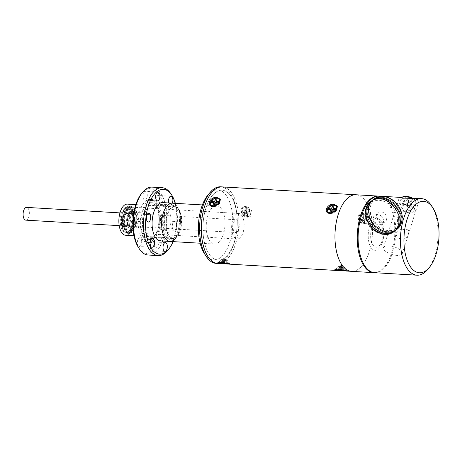 <?xml version="1.0" encoding="UTF-8"?>
<svg xmlns="http://www.w3.org/2000/svg" width="462" height="462" viewBox="0 0 462 462"><rect width="100%" height="100%" fill="white"/><g stroke="black" fill="none" stroke-linecap="round" stroke-linejoin="round"><path stroke-width="0.35" stroke-dasharray="2.31 1.73" d="M131.462 232.467A13.548 6.612 -86.6 0 1 128.829 233.385A13.548 6.612 -86.6 0 1 122.996 222.17A13.548 6.612 -86.6 0 1 127.783 207.253A13.548 6.612 -86.6 0 1 130.423 206.335A13.548 6.612 -86.6 0 1 136.25 217.55A13.548 6.612 -86.6 0 1 131.462 232.467M129.724 232.363A13.548 6.612 -86.6 0 1 127.09 233.287A13.548 6.612 -86.6 0 1 121.258 222.066A13.548 6.612 -86.6 0 1 126.045 207.149A13.548 6.612 -86.6 0 1 128.684 206.231A13.548 6.612 -86.6 0 1 134.511 217.446A13.548 6.612 -86.6 0 1 129.724 232.363M127.887 207.964A12.786 6.237 93.4 0 0 123.371 222.037A12.786 6.237 93.4 0 0 128.875 232.623A12.786 6.237 93.4 0 0 131.358 231.757A12.786 6.237 93.4 0 0 135.874 217.683A12.786 6.237 93.4 0 0 130.376 207.097A12.786 6.237 93.4 0 0 127.887 207.964M239.639 238.132A12.786 6.237 -86.6 0 1 237.15 238.998A12.786 6.237 -86.6 0 1 231.653 228.413A12.786 6.237 -86.6 0 1 236.169 214.339A12.786 6.237 -86.6 0 1 238.658 213.473A12.786 6.237 -86.6 0 1 244.155 224.058A12.786 6.237 -86.6 0 1 239.639 238.132M207.767 195.259A35.152 17.152 -86.6 0 1 210.851 192.215A35.152 17.152 -86.6 0 1 232.195 212.168A35.152 17.152 -86.6 0 1 220.397 257.634A35.152 17.152 -86.6 0 1 204.343 253.465M216.152 263.369A38.352 18.711 93.4 0 0 223.614 260.77A38.352 18.711 93.4 0 0 237.162 218.549A38.352 18.711 93.4 0 0 220.663 186.804M225.289 260.868A38.352 18.711 93.4 0 0 238.831 218.647A38.352 18.711 93.4 0 0 222.332 186.902A38.352 18.711 93.4 0 1 238.155 211.273A38.352 18.711 93.4 0 1 217.827 263.473A38.352 18.711 93.4 0 0 225.289 260.868M213.022 207.08A19.173 9.355 -86.6 0 1 216.753 205.781A19.173 9.355 -86.6 0 1 225 221.656A19.173 9.355 -86.6 0 1 218.226 242.764A19.173 9.355 -86.6 0 1 214.495 244.063A19.173 9.355 -86.6 0 1 206.248 228.193A19.173 9.355 -86.6 0 1 213.022 207.08M169.935 241.441A19.173 9.355 93.4 0 0 173.666 240.142A19.173 9.355 93.4 0 0 180.44 219.028A19.173 9.355 93.4 0 0 172.193 203.159A19.173 9.355 93.4 0 1 180.105 215.344A19.173 9.355 93.4 0 1 176.351 237.087M224.832 257.779A35.025 17.088 93.4 0 0 236.59 212.48A35.025 17.088 93.4 0 0 215.327 192.596A35.025 17.088 93.4 0 0 203.569 237.895A35.025 17.088 93.4 0 0 224.832 257.779A35.025 17.088 93.4 0 0 236.59 212.48A35.025 17.088 93.4 0 0 215.327 192.596A35.025 17.088 93.4 0 0 203.569 237.895A35.025 17.088 93.4 0 0 224.832 257.779M128.24 231.572A12.786 6.237 -86.6 0 1 125.751 232.438A12.786 6.237 -86.6 0 1 120.253 221.852A12.786 6.237 -86.6 0 1 124.769 207.779A12.786 6.237 -86.6 0 1 127.258 206.912A12.786 6.237 -86.6 0 1 132.756 217.498A12.786 6.237 -86.6 0 1 128.24 231.572M126.149 207.865A12.786 6.237 93.4 0 0 121.633 221.939A12.786 6.237 93.4 0 0 127.137 232.519A12.786 6.237 93.4 0 0 129.62 231.653A12.786 6.237 93.4 0 0 134.136 217.579A12.786 6.237 93.4 0 0 128.638 206.993A12.786 6.237 93.4 0 0 126.149 207.865M171.621 207.946A15.598 7.606 -86.6 0 1 174.653 206.889A15.598 7.606 -86.6 0 1 181.364 219.797A15.598 7.606 -86.6 0 1 175.855 236.966A15.598 7.606 -86.6 0 1 172.823 238.028A15.598 7.606 -86.6 0 1 166.112 225.115A15.598 7.606 -86.6 0 1 171.621 207.946M127.42 204.106A15.598 7.606 -86.6 0 1 134.13 217.019A15.598 7.606 -86.6 0 1 128.621 234.188A15.598 7.606 -86.6 0 1 125.589 235.245M173.117 241.632A32.473 15.841 93.4 0 0 176.79 209.956A32.473 15.841 93.4 0 0 175.369 203.344M171.061 194.052A34.003 16.592 -86.6 0 1 176.178 209.321A34.003 16.592 -86.6 0 1 167.746 250.352M147.17 194.127A4.395 2.143 -86.6 0 1 144.843 200.115A4.395 2.143 -86.6 0 1 143.024 197.32A4.395 2.143 -86.6 0 1 145.357 191.332A4.395 2.143 -86.6 0 1 147.17 194.127M154.545 244.658A4.395 2.143 -86.6 0 1 152.212 250.641A4.395 2.143 -86.6 0 1 150.398 247.846A4.395 2.143 -86.6 0 1 152.731 241.863A4.395 2.143 -86.6 0 1 154.545 244.658M141.615 240.558A4.395 2.143 -86.6 0 1 139.287 246.541A4.395 2.143 -86.6 0 1 137.468 243.745A4.395 2.143 -86.6 0 1 139.801 237.763A4.395 2.143 -86.6 0 1 141.615 240.558M158.957 213.161A21.581 10.528 -86.6 0 1 147.517 242.527A21.581 10.528 -86.6 0 1 138.612 228.817A21.581 10.528 -86.6 0 1 150.052 199.445A21.581 10.528 -86.6 0 1 158.957 213.161M161.123 213.288A21.581 10.528 -86.6 0 1 149.682 242.654A21.581 10.528 -86.6 0 1 140.777 228.944A21.581 10.528 -86.6 0 1 152.217 199.572A21.581 10.528 -86.6 0 1 161.123 213.288M141.268 227.731A18.411 8.98 -86.6 0 1 151.028 202.679A18.411 8.98 -86.6 0 1 158.622 214.38A18.411 8.98 -86.6 0 1 148.862 239.432A18.411 8.98 -86.6 0 1 141.268 227.731M160.135 214.466A18.411 8.98 -86.6 0 1 150.375 239.524A18.411 8.98 -86.6 0 1 142.781 227.824A18.411 8.98 -86.6 0 1 152.541 202.766A18.411 8.98 -86.6 0 1 160.135 214.466M159.049 215.304A16.106 7.86 -86.6 0 1 150.514 237.225A16.106 7.86 -86.6 0 1 143.867 226.986A16.106 7.86 -86.6 0 1 152.402 205.064A16.106 7.86 -86.6 0 1 159.049 215.304M166.147 228.303A16.106 7.86 93.4 0 0 172.794 238.536A16.106 7.86 93.4 0 0 181.329 216.614A16.106 7.86 93.4 0 0 174.682 206.375A16.106 7.86 93.4 0 0 166.147 228.303M141.528 193.59A32.473 15.841 -86.6 0 1 164.091 209.205A32.473 15.841 -86.6 0 1 157.369 246.598A32.473 15.841 -86.6 0 1 138.363 247.349M148.123 255.012A34.003 16.592 93.4 0 0 166.153 208.732A34.003 16.592 93.4 0 0 152.119 187.122M137.93 215.292A4.395 2.143 -86.6 0 1 135.597 221.275A4.395 2.143 -86.6 0 1 133.784 218.48A4.395 2.143 -86.6 0 1 136.117 212.497A4.395 2.143 -86.6 0 1 137.93 215.292M163.785 223.493A4.395 2.143 -86.6 0 1 161.452 229.481A4.395 2.143 -86.6 0 1 159.638 226.686A4.395 2.143 -86.6 0 1 161.971 220.697A4.395 2.143 -86.6 0 1 163.785 223.493M176.484 224.243A4.395 2.143 -86.6 0 1 174.151 230.226A4.395 2.143 -86.6 0 1 172.338 227.431A4.395 2.143 -86.6 0 1 174.671 221.448A4.395 2.143 -86.6 0 1 176.484 224.243M160.1 198.227A4.395 2.143 -86.6 0 1 157.767 204.216A4.395 2.143 -86.6 0 1 155.954 201.42A4.395 2.143 -86.6 0 1 158.287 195.438A4.395 2.143 -86.6 0 1 160.1 198.227M172.343 203.165A4.395 2.143 -86.6 0 1 170.466 204.961A4.395 2.143 -86.6 0 1 168.815 202.957M160.354 240.875A19.173 9.355 93.4 0 0 170.524 214.778A19.173 9.355 93.4 0 0 162.612 202.593M179.141 216.083A17.129 8.356 93.4 0 0 168.74 206.358A17.129 8.356 93.4 0 0 162.988 228.517A17.129 8.356 93.4 0 0 173.389 238.236A17.129 8.356 93.4 0 0 179.141 216.083M126.062 213.756A6.393 3.119 -86.6 0 1 127.304 213.323A6.393 3.119 -86.6 0 1 130.053 218.613A6.393 3.119 -86.6 0 1 127.795 225.647A6.393 3.119 -86.6 0 1 126.553 226.08A6.393 3.119 -86.6 0 1 123.804 220.79A6.393 3.119 -86.6 0 1 126.062 213.756M236.971 232.074A6.393 3.119 93.4 0 0 239.229 225.04A6.393 3.119 93.4 0 0 236.475 219.75A6.393 3.119 93.4 0 0 235.233 220.183A6.393 3.119 93.4 0 0 232.975 227.217A6.393 3.119 93.4 0 0 235.724 232.507A6.393 3.119 93.4 0 0 236.971 232.074M25.849 220.155A6.393 3.119 93.4 0 0 27.091 219.721A6.393 3.119 93.4 0 0 29.349 212.682A6.393 3.119 93.4 0 0 26.6 207.392M124.769 213.675A6.393 3.119 -86.6 0 1 126.016 213.242A6.393 3.119 -86.6 0 1 128.765 218.538A6.393 3.119 -86.6 0 1 126.507 225.572A6.393 3.119 -86.6 0 1 125.26 226.005A6.393 3.119 -86.6 0 1 122.511 220.715A6.393 3.119 -86.6 0 1 124.769 213.675M129.227 213.941A6.393 3.119 -86.6 0 1 130.469 213.508A6.393 3.119 -86.6 0 1 133.218 218.797A6.393 3.119 -86.6 0 1 130.96 225.837A6.393 3.119 -86.6 0 1 129.718 226.27A6.393 3.119 -86.6 0 1 126.969 220.975A6.393 3.119 -86.6 0 1 129.227 213.941M133.934 227.778A8.31 4.054 93.4 0 0 134.95 226.675A8.31 4.054 93.4 0 0 135.713 213.721A8.31 4.054 93.4 0 0 133.293 211.752A8.31 4.054 93.4 0 0 131.676 212.318A8.31 4.054 93.4 0 0 128.742 221.465A8.31 4.054 93.4 0 0 132.317 228.344A8.31 4.054 93.4 0 0 133.934 227.778M128.742 212.145A8.31 4.054 -86.6 0 1 130.359 211.579A8.31 4.054 -86.6 0 1 133.934 218.457A8.31 4.054 -86.6 0 1 131 227.604A8.31 4.054 -86.6 0 1 129.383 228.17A8.31 4.054 -86.6 0 1 125.808 221.292A8.31 4.054 -86.6 0 1 128.742 212.145M131.329 209.939A10.869 5.301 -86.6 0 1 133.443 209.199A10.869 5.301 -86.6 0 1 138.115 218.197A10.869 5.301 -86.6 0 1 134.28 230.157A10.869 5.301 -86.6 0 1 132.167 230.896A10.869 5.301 -86.6 0 1 128.996 228.32A10.869 5.301 -86.6 0 1 129.995 211.382A10.869 5.301 -86.6 0 1 131.329 209.939M131.347 229.984A10.869 5.301 -86.6 0 1 129.233 230.723A10.869 5.301 -86.6 0 1 124.555 221.725A10.869 5.301 -86.6 0 1 128.396 209.765A10.869 5.301 -86.6 0 1 130.509 209.026A10.869 5.301 -86.6 0 1 135.187 218.024A10.869 5.301 -86.6 0 1 131.347 229.984M128.17 208.218A12.526 6.11 -86.6 0 1 135.776 215.327A12.526 6.11 -86.6 0 1 131.572 231.531A12.526 6.11 -86.6 0 1 123.966 224.417A12.526 6.11 -86.6 0 1 128.17 208.218M126.779 226.368A7.369 3.592 93.4 0 0 129.383 218.26A7.369 3.592 93.4 0 0 126.213 212.162A7.369 3.592 93.4 0 0 124.78 212.659A7.369 3.592 93.4 0 0 122.661 216.401A2.812 1.369 -86.6 0 1 122.02 217.671L121.004 218.763A0.768 0.375 93.4 0 0 120.778 219.421A9.973 4.863 93.4 0 0 120.894 222.944L122.008 223.007A9.973 4.863 93.4 0 1 121.893 219.485A0.768 0.375 93.4 0 1 122.112 218.826L123.135 217.735A2.812 1.369 -86.6 0 0 123.776 216.464A7.369 3.592 93.4 0 1 125.895 212.728A7.369 3.592 93.4 0 1 127.327 212.225A7.369 3.592 93.4 0 1 130.498 218.324A7.369 3.592 93.4 0 1 127.893 226.432A7.369 3.592 93.4 0 1 126.461 226.934A7.369 3.592 93.4 0 1 125.219 226.386A2.812 1.369 -86.6 0 0 124.746 226.172A2.812 1.369 -86.6 0 0 124.376 226.253L123.279 226.796A0.768 0.375 93.4 0 1 123.175 226.819A0.768 0.375 93.4 0 1 122.927 226.582A9.973 4.863 93.4 0 1 122.095 223.602L120.986 223.539A9.973 4.863 93.4 0 0 121.812 226.519A0.768 0.375 93.4 0 0 122.06 226.75A0.768 0.375 93.4 0 0 122.164 226.732L123.262 226.189A2.812 1.369 -86.6 0 1 123.631 226.109A2.812 1.369 -86.6 0 1 124.105 226.316A7.369 3.592 93.4 0 0 125.346 226.871A7.369 3.592 93.4 0 0 126.779 226.368M122.609 220.051A1.051 0.514 93.4 0 0 122.239 221.206A1.051 0.514 93.4 0 0 122.69 222.072A1.051 0.514 93.4 0 0 122.892 222.003A1.051 0.514 93.4 0 0 123.262 220.848A1.051 0.514 93.4 0 0 122.811 219.976A1.051 0.514 93.4 0 0 122.609 220.051M121.494 219.981A1.051 0.514 93.4 0 0 121.125 221.136A1.051 0.514 93.4 0 0 121.575 222.008A1.051 0.514 93.4 0 0 121.777 221.933A1.051 0.514 93.4 0 0 122.147 220.778A1.051 0.514 93.4 0 0 121.697 219.912A1.051 0.514 93.4 0 0 121.494 219.981M123.065 223.192A1.051 0.514 93.4 0 0 122.696 224.341A1.051 0.514 93.4 0 0 123.146 225.213A1.051 0.514 93.4 0 0 123.348 225.138A1.051 0.514 93.4 0 0 123.718 223.983A1.051 0.514 93.4 0 0 123.267 223.117A1.051 0.514 93.4 0 0 123.065 223.192M121.951 223.123A1.051 0.514 93.4 0 0 121.581 224.278A1.051 0.514 93.4 0 0 122.032 225.144A1.051 0.514 93.4 0 0 122.234 225.075A1.051 0.514 93.4 0 0 122.603 223.92A1.051 0.514 93.4 0 0 122.153 223.054A1.051 0.514 93.4 0 0 121.951 223.123M120.894 222.944L122.84 221.581L120.986 223.539M131.237 210.695A1.201 0.589 -86.6 0 1 131.474 210.614A1.201 0.589 -86.6 0 1 131.988 211.608A1.201 0.589 -86.6 0 1 131.566 212.93A1.201 0.589 -86.6 0 1 131.329 213.011A1.201 0.589 -86.6 0 1 130.815 212.018A1.201 0.589 -86.6 0 1 131.237 210.695M132.796 210.787A1.201 0.589 -86.6 0 1 133.033 210.707A1.201 0.589 -86.6 0 1 133.547 211.7A1.201 0.589 -86.6 0 1 133.125 213.022A1.201 0.589 -86.6 0 1 132.889 213.103A1.201 0.589 -86.6 0 1 132.375 212.11A1.201 0.589 -86.6 0 1 132.796 210.787M132.611 220.114A1.201 0.589 -86.6 0 1 132.848 220.033A1.201 0.589 -86.6 0 1 133.362 221.027A1.201 0.589 -86.6 0 1 132.94 222.349A1.201 0.589 -86.6 0 1 132.704 222.43A1.201 0.589 -86.6 0 1 132.19 221.437A1.201 0.589 -86.6 0 1 132.611 220.114M134.171 220.207A1.201 0.589 -86.6 0 1 134.407 220.126A1.201 0.589 -86.6 0 1 134.921 221.119A1.201 0.589 -86.6 0 1 134.5 222.441A1.201 0.589 -86.6 0 1 134.263 222.522A1.201 0.589 -86.6 0 1 133.749 221.529A1.201 0.589 -86.6 0 1 134.171 220.207M132.045 213.842L133.61 213.935A2.529 1.236 -86.6 0 1 133.304 214.258A2.529 1.236 -86.6 0 1 132.813 214.432A2.529 1.236 -86.6 0 1 131.728 212.353A5.065 2.472 93.4 0 0 129.551 208.2A5.065 2.472 93.4 0 0 128.817 208.379A11.614 5.665 93.4 0 0 128.234 208.76A11.614 5.665 93.4 0 0 124.134 221.546A11.614 5.665 93.4 0 0 129.129 231.162A11.614 5.665 93.4 0 0 131.387 230.376A11.614 5.665 93.4 0 0 131.953 229.874A5.065 2.472 93.4 0 0 133.229 222.678A2.529 1.236 -86.6 0 1 134.321 218.809L132.761 218.717L134.534 218.341A13.548 6.612 -86.6 0 1 125.716 232.9A13.548 6.612 -86.6 0 1 122.707 212.266A13.548 6.612 -86.6 0 1 133.564 211.694L132.045 213.842A2.529 1.236 -86.6 0 1 131.745 214.172A2.529 1.236 -86.6 0 1 131.254 214.339A2.529 1.236 -86.6 0 1 130.163 212.266A5.065 2.472 93.4 0 0 127.991 208.108A5.065 2.472 93.4 0 0 127.258 208.287A11.614 5.665 93.4 0 0 126.675 208.668A11.614 5.665 93.4 0 0 122.574 221.454A11.614 5.665 93.4 0 0 127.57 231.069A11.614 5.665 93.4 0 0 129.828 230.284A11.614 5.665 93.4 0 0 130.394 229.781A5.065 2.472 93.4 0 0 131.67 222.586A2.529 1.236 -86.6 0 1 132.761 218.717M383.42 219.825C382.53 213.259 372.124 212.641 373.619 219.248C374.081 226.132 384.494 226.773 383.42 219.825M374.232 272.667A38.352 18.711 93.4 0 0 381.242 270.051A38.352 18.711 93.4 0 0 394.808 228.28A38.352 18.711 93.4 0 0 378.736 196.119M356.011 194.773A38.352 18.711 -86.6 0 1 372.511 226.519A38.352 18.711 -86.6 0 1 358.962 268.74A38.352 18.711 -86.6 0 1 351.507 271.338A38.352 18.711 93.4 0 0 371.835 219.144A38.352 18.711 93.4 0 0 356.011 194.773M378.211 249.237A15.979 7.796 93.4 0 0 383.57 228.569A15.979 7.796 93.4 0 0 373.868 219.502A15.979 7.796 93.4 0 0 368.509 240.165A15.979 7.796 93.4 0 0 378.211 249.237M368.936 218.971C367.798 212.081 356.676 211.44 358.073 218.335C358.749 225.589 369.877 226.213 368.936 218.971M251.917 212.081C250.785 205.192 239.662 204.55 241.06 211.446C241.736 218.699 252.864 219.323 251.917 212.081M332.496 213.282A3.286 2.287 -29.5 0 1 331.959 213.294A3.286 2.287 -29.5 0 1 330.168 212.26C329.66 211.047 330.139 209.944 331.612 208.951A3.286 2.287 -29.5 0 1 334.193 208.171A3.286 2.287 -29.5 0 1 335.984 209.211L335.574 211.527L334.54 212.514A3.286 2.287 -29.5 0 1 332.496 213.282L330.994 213.432M215.483 206.393A3.286 2.287 -29.5 0 1 214.946 206.404A3.286 2.287 -29.5 0 1 213.155 205.371C212.647 204.158 213.126 203.055 214.599 202.061A3.286 2.287 -29.5 0 1 217.18 201.282A3.286 2.287 -29.5 0 1 218.971 202.321L218.561 204.637L217.527 205.625A3.286 2.287 -29.5 0 1 215.483 206.393L213.981 206.543M338.097 266.632A3.286 0.352 -173.2 0 1 339.732 266.586A3.286 0.352 -173.2 0 1 342.475 266.892L344.49 267.533A3.286 0.352 -173.2 0 1 342.862 267.579A3.286 0.352 -173.2 0 1 340.119 267.273C338.479 267.088 337.809 266.874 338.097 266.632L334.898 269.49M221.084 259.742A3.286 0.352 -173.2 0 1 222.719 259.696A3.286 0.352 -173.2 0 1 225.456 260.002L227.477 260.643A3.286 0.352 -173.2 0 1 225.849 260.689A3.286 0.352 -173.2 0 1 223.106 260.383C221.465 260.198 220.79 259.985 221.084 259.742L217.885 262.601M364.379 221.985A3.286 2.639 52.4 0 1 360.008 221.725L359.026 219.687L359.43 217.781A3.286 2.639 52.4 0 1 363.808 218.035L364.847 220.028L364.379 221.985M247.366 215.096A3.286 2.639 52.4 0 1 242.995 214.836L242.013 212.797L242.417 210.891A3.286 2.639 52.4 0 1 246.795 211.146L247.834 213.138L247.366 215.096M229.989 264.12L227.477 260.643M347.002 271.009L344.49 267.533M330.677 213.415A4.984 3.471 -29.5 0 0 335.678 211.319A4.984 3.471 -29.5 0 0 336.711 207.074A4.984 3.471 -29.5 0 0 334.072 205.648A4.984 3.471 -29.5 0 0 329.071 207.744A4.984 3.471 -29.5 0 0 328.032 211.989A4.984 3.471 -29.5 0 0 330.677 213.415M331.375 212.087L333.83 212.064L332.461 209.598M335.245 209.76L333.83 212.064L335.077 209.748M333.489 209.656L334.113 211.429L334.107 205.833M333.177 209.638L333.397 211.388L334.113 211.429M332.091 210.441L333.397 211.388L332.421 209.684M331.404 212.012L333.119 212.023L333.397 211.388M331.993 210.666L333.119 212.023L328.251 209.35M330.78 209.5L331.381 209.933M214.368 206.491A4.984 3.471 -29.5 0 0 218.93 204.135A4.984 3.471 -29.5 0 0 219.727 200.156A4.984 3.471 -29.5 0 0 217.082 198.729A4.984 3.471 -29.5 0 0 212.081 200.826A4.984 3.471 -29.5 0 0 211.047 205.064M214.385 205.168L216.845 205.145L215.471 202.679M218.26 202.841L216.845 205.145L218.087 202.83M216.499 202.737L217.123 204.51L217.117 198.908M216.187 202.72L216.412 204.47L217.123 204.51M215.101 203.523L216.412 204.47L215.436 202.766M214.42 205.093L216.135 205.105L216.412 204.47M215.003 203.748L216.135 205.105L211.261 202.431M213.791 202.575L214.397 203.014M362.116 214.541A4.984 4.008 52.4 0 1 366.736 218.035A4.984 4.008 52.4 0 1 365.835 223.134A4.984 4.008 52.4 0 1 363.467 223.822A4.984 4.008 52.4 0 1 358.853 220.328A4.984 4.008 52.4 0 1 359.754 215.228A4.984 4.008 52.4 0 1 362.116 214.541M362.578 214.183A4.984 4.008 52.4 0 1 367.198 217.677A4.984 4.008 52.4 0 1 366.297 222.776A4.984 4.008 52.4 0 1 363.935 223.464A4.984 4.008 52.4 0 1 359.315 219.97A4.984 4.008 52.4 0 1 360.216 214.876A4.984 4.008 52.4 0 1 362.578 214.183M362.433 218.024L359.65 217.856L360.724 220.056L362.433 218.024L362 215.049L363.427 215.13L361.434 220.097L363.86 218.104L363.427 215.13M366.643 218.272L361.434 220.097L361.55 220.859L366.863 219.791L366.643 218.272L363.86 218.104M359.65 217.856L359.869 219.381L360.834 220.819L362.653 219.542L363.086 222.517L364.512 222.603L364.079 219.629L366.863 219.791M364.079 219.629L361.55 220.859L364.512 222.603M359.869 219.381L362.653 219.542M245.172 207.64A4.984 4.008 52.4 0 1 249.786 211.128A4.984 4.008 52.4 0 1 248.885 216.228A4.984 4.008 52.4 0 1 246.523 216.915A4.984 4.008 52.4 0 1 241.903 213.421A4.984 4.008 52.4 0 1 242.804 208.327A4.984 4.008 52.4 0 1 245.172 207.64M245.634 207.282A4.984 4.008 52.4 0 1 250.254 210.77A4.984 4.008 52.4 0 1 249.353 215.87A4.984 4.008 52.4 0 1 246.991 216.557A4.984 4.008 52.4 0 1 242.371 213.069A4.984 4.008 52.4 0 1 243.272 207.969A4.984 4.008 52.4 0 1 245.634 207.282M246.142 215.61L243.89 213.912L245.709 212.641L246.142 215.61L247.568 215.696L244.6 213.952L244.49 213.19L246.916 211.198L246.477 208.223L244.49 213.19L243.78 213.149L243.89 213.912L247.135 212.722L249.919 212.884L244.6 213.952M247.568 215.696L247.135 212.722M249.919 212.884L249.699 211.365L244.49 213.19M249.699 211.365L246.916 211.198M246.477 208.223L245.056 208.143L243.78 213.149L245.489 211.117L242.7 210.949L243.78 213.149M245.056 208.143L245.489 211.117M242.7 210.949L242.925 212.474L243.89 213.912M242.925 212.474L245.709 212.641M343.422 269.733A4.984 0.537 -173.2 0 0 345.998 269.571A4.984 0.537 -173.2 0 0 338.675 268.226A4.984 0.537 -173.2 0 0 336.093 268.387A4.984 0.537 -173.2 0 0 343.422 269.733M345.842 270.599A4.984 0.537 -173.2 0 0 345.882 270.541A4.984 0.537 -173.2 0 0 340.517 269.369M338.305 269.306L340.91 265.425L339.911 269.444M339.732 269.386L341.626 265.471L342.013 265.592L342.03 269.918L341.303 265.552L340.91 265.425L337.041 269.623M341.251 269.872L341.626 265.471L344.04 270.033L344.819 270.282L342.013 265.592L341.303 265.552L340.661 269.681M343.664 270.01L344.04 270.033M343.555 270.599L342.013 265.592M337.976 269.675L341.303 265.552M226.444 262.895A4.984 0.537 -173.2 0 0 229.019 262.734A4.984 0.537 -173.2 0 0 221.696 261.388A4.984 0.537 -173.2 0 0 219.121 261.55A4.984 0.537 -173.2 0 0 226.444 262.895M229.019 262.734L228.904 263.71A4.984 0.537 -173.2 0 0 228.904 263.71A4.984 0.537 -173.2 0 0 224.388 262.63M221.333 262.468L223.937 258.593L222.938 262.607M222.759 262.549L224.648 258.633L225.04 258.755L225.058 263.08L224.324 258.714L223.937 258.593L220.068 262.786M224.278 263.034L224.648 258.633L227.061 263.196L227.535 263.346M227.841 263.444L225.04 258.755L224.324 258.714L223.683 262.843M226.576 263.762L225.04 258.755M221.003 262.843L224.324 258.714M431.566 205.781A38.352 18.711 -86.6 0 1 434.811 255.498A38.352 18.711 -86.6 0 1 427.829 269.277M374.676 272.707A38.352 18.711 93.4 0 0 392.481 253.003A38.352 18.711 93.4 0 0 379.187 196.136M401.247 197.834L414.073 201.051L419.288 199.855L414.893 198.238M405.012 229.695C401.114 228.857 398.169 229.822 396.182 232.6C396.015 236.567 397.967 238.744 402.032 239.12C405.289 239.183 407.432 237.254 408.472 233.333C409.569 230.498 408.42 229.285 405.012 229.695M396.887 255.394A9.869 3.962 17.5 0 1 387.295 252.483A9.869 3.962 17.5 0 1 383.477 247.638A9.869 3.962 17.5 0 1 388.883 245.83A9.869 3.962 17.5 0 1 398.481 248.747A9.869 3.962 17.5 0 1 402.298 253.592A9.869 3.962 17.5 0 1 396.887 255.394M382.114 240.615A12.786 6.237 -86.6 0 1 373.4 245.582A12.786 6.237 -86.6 0 1 371.748 228.228A12.786 6.237 -86.6 0 1 380.463 223.256A12.786 6.237 -86.6 0 1 382.114 240.615M408.408 210.707A5.192 2.085 -162.5 0 0 410.828 208.46A5.192 2.085 -162.5 0 0 404.198 205.677A5.192 2.085 -162.5 0 0 401.778 207.923A5.192 2.085 -162.5 0 0 408.408 210.707M410.187 212.838A9.587 3.846 -162.5 0 0 414.657 208.685A9.587 3.846 -162.5 0 0 402.414 203.546A9.587 3.846 -162.5 0 0 397.944 207.698A9.587 3.846 -162.5 0 0 410.187 212.838M404.966 199.474L403.886 202.581A3.996 1.605 17.5 0 1 406.092 201.79A3.996 1.605 17.5 0 1 409.921 202.939A3.996 1.605 17.5 0 1 411.538 204.874L412.612 201.761L408.593 201.524L404.966 199.474L403.69 203.488L405.509 204.516A3.996 1.605 17.5 0 1 404.868 204.106A3.996 1.605 17.5 0 1 403.886 202.581L403.69 203.488M411.342 205.781L409.332 205.665A3.996 1.605 17.5 0 1 405.509 204.516L407.322 205.544L408.593 201.524M412.595 198.175A7.017 2.818 17.5 0 1 415.373 200.433A7.017 2.818 17.5 0 1 411.833 203.107A7.017 2.818 17.5 0 1 403.88 200.294A7.017 2.818 17.5 0 1 403.343 196.627M411.509 198.175A7.993 3.205 17.5 0 1 415.985 201.38A7.993 3.205 17.5 0 1 416.331 202.968A7.993 3.205 17.5 0 1 411.954 204.429A7.993 3.205 17.5 0 1 404.186 202.067A7.993 3.205 17.5 0 1 401.097 198.146A7.993 3.205 17.5 0 1 401.23 197.857M403.06 204.32A7.993 3.205 17.5 0 1 410.828 206.681A7.993 3.205 17.5 0 1 413.917 210.603A7.993 3.205 17.5 0 1 409.54 212.064A7.993 3.205 17.5 0 1 401.773 209.708A7.993 3.205 17.5 0 1 398.683 205.781A7.993 3.205 17.5 0 1 403.06 204.32M404.868 204.106L407.074 205.74L409.829 205.671A3.996 1.605 17.5 0 0 411.538 204.874L412.612 201.761M409.829 205.671A3.996 1.605 17.5 0 1 409.332 205.665L407.322 205.544M413.005 199.942L409.372 197.892L405.353 197.655M411.734 203.961L408.102 201.911L409.372 197.892M401.94 219.317A18.151 14.593 52.4 0 1 384.038 229.701A18.151 14.593 52.4 0 1 370.183 208.148A18.151 14.593 52.4 0 1 388.086 197.765A18.151 14.593 52.4 0 1 401.94 219.317M365.338 211.122L365.269 210.73A19.173 15.413 52.4 0 1 365.361 210.123L365.448 209.684A19.173 15.413 52.4 0 1 365.581 209.095L365.696 208.674A19.173 15.413 52.4 0 1 365.869 208.102L366.008 207.692A19.173 15.413 52.4 0 1 366.216 207.138L366.378 206.745A19.173 15.413 52.4 0 1 366.626 206.214L366.816 205.838A19.173 15.413 52.4 0 1 367.094 205.336L367.313 204.978A19.173 15.413 52.4 0 1 367.625 204.499L367.868 204.164A19.173 15.413 52.4 0 1 368.214 203.713L368.474 203.395A19.173 15.413 52.4 0 1 368.855 202.98L369.138 202.685A19.173 15.413 52.4 0 1 369.548 202.298L369.854 202.027A19.173 15.413 52.4 0 1 370.287 201.675L370.616 201.432A19.173 15.413 52.4 0 1 371.078 201.114L371.419 200.895A19.173 15.413 52.4 0 1 371.91 200.612L372.268 200.421A19.173 15.413 52.4 0 1 372.776 200.179L373.157 200.011A19.173 15.413 52.4 0 1 373.689 199.803L373.868 200.058L374.081 199.671A19.173 15.413 52.4 0 1 374.63 199.503L374.803 199.775L375.034 199.393A19.173 15.413 52.4 0 1 375.6 199.266L375.768 199.555L376.016 199.191A19.173 15.413 52.4 0 1 376.594 199.105L376.755 199.405L377.021 199.053A19.173 15.413 52.4 0 1 377.61 199.007L377.76 199.324L378.043 198.989A19.173 15.413 52.4 0 1 378.644 198.983L378.782 199.318L379.083 198.989A19.173 15.413 52.4 0 1 379.689 199.024L379.822 199.376L380.134 199.064A19.173 15.413 52.4 0 1 380.746 199.145L380.861 199.503L381.196 199.214A19.173 15.413 52.4 0 1 381.808 199.33L381.912 199.7L382.259 199.428A19.173 15.413 52.4 0 1 382.871 199.584L382.958 199.965L383.316 199.711A19.173 15.413 52.4 0 1 383.928 199.907L384.003 200.3L384.372 200.063A19.173 15.413 52.4 0 1 384.979 200.294L385.037 200.699L385.418 200.479A19.173 15.413 52.4 0 1 386.018 200.751L386.059 201.161L386.451 200.964A19.173 15.413 52.4 0 1 387.046 201.27L387.069 201.686L387.468 201.507A19.173 15.413 52.4 0 1 388.045 201.848L388.051 202.269L388.461 202.113A19.173 15.413 52.4 0 1 389.027 202.489L389.016 202.916L389.431 202.778A19.173 15.413 52.4 0 1 389.98 203.188L389.945 203.609L390.373 203.494A19.173 15.413 52.4 0 1 390.898 203.933L390.852 204.36L391.279 204.268A19.173 15.413 52.4 0 1 391.788 204.735L391.718 205.163L392.151 205.088A19.173 15.413 52.4 0 1 392.636 205.584L392.544 206.012L392.977 205.954A19.173 15.413 52.4 0 1 393.439 206.479L393.329 206.901L393.768 206.866A19.173 15.413 52.4 0 1 394.202 207.409L394.069 207.831L394.508 207.819A19.173 15.413 52.4 0 1 394.912 208.385L394.762 208.795L395.195 208.801A19.173 15.413 52.4 0 1 395.57 209.39L395.403 209.794L395.836 209.823A19.173 15.413 52.4 0 1 396.182 210.424L395.992 210.816L396.419 210.868A19.173 15.413 52.4 0 1 396.731 211.481L396.523 211.867L396.95 211.937A19.173 15.413 52.4 0 1 397.228 212.56L396.997 212.942L397.418 213.022A19.173 15.413 52.4 0 1 397.661 213.658L397.412 214.027L397.822 214.125A19.173 15.413 52.4 0 1 398.03 214.772L397.765 215.125L398.169 215.24A19.173 15.413 52.4 0 1 398.342 215.887L398.059 216.228L398.452 216.36A19.173 15.413 52.4 0 1 398.585 217.013L398.284 217.336L398.666 217.487A19.173 15.413 52.4 0 1 398.764 218.133L398.446 218.439L398.822 218.607A19.173 15.413 52.4 0 1 398.873 219.248L398.544 219.542L398.902 219.716A19.173 15.413 52.4 0 1 398.92 220.357L398.579 220.634L398.92 220.819A19.173 15.413 52.4 0 1 398.902 221.448L398.544 221.708L398.873 221.904A19.173 15.413 52.4 0 1 398.816 222.522L398.446 222.765L398.758 222.973A19.173 15.413 52.4 0 1 398.66 223.579L398.279 223.799L398.579 224.012A19.173 15.413 52.4 0 1 398.44 224.601L398.048 224.803L398.331 225.029A19.173 15.413 52.4 0 1 398.157 225.6L397.753 225.779L398.019 226.01A19.173 15.413 52.4 0 1 397.811 226.559L397.401 226.721L397.643 226.952A19.173 15.413 52.4 0 1 397.401 227.483L396.979 227.622L397.21 227.858A19.173 15.413 52.4 0 1 396.927 228.367L396.506 228.482L396.714 228.725A19.173 15.413 52.4 0 1 396.402 229.198L395.969 229.296L396.159 229.539A19.173 15.413 52.4 0 1 395.813 229.984L395.547 230.301A19.173 15.413 52.4 0 1 395.172 230.723L394.883 231.012A19.173 15.413 52.4 0 1 394.479 231.398L394.173 231.67A19.173 15.413 52.4 0 1 393.734 232.022L393.41 232.27A19.173 15.413 52.4 0 1 392.948 232.588L392.602 232.802A19.173 15.413 52.4 0 1 392.117 233.085L391.753 233.275A19.173 15.413 52.4 0 1 391.245 233.524L390.869 233.685A19.173 15.413 52.4 0 1 390.338 233.893L389.945 234.032A19.173 15.413 52.4 0 1 389.397 234.199L388.992 234.303A19.173 15.413 52.4 0 1 388.427 234.43L388.011 234.511A19.173 15.413 52.4 0 1 387.433 234.598L387.006 234.644A19.173 15.413 52.4 0 1 386.417 234.69L385.984 234.713A19.173 15.413 52.4 0 1 385.383 234.719L384.938 234.708A19.173 15.413 52.4 0 1 384.332 234.673L383.887 234.632A19.173 15.413 52.4 0 1 383.275 234.557L382.831 234.488A19.173 15.413 52.4 0 1 382.218 234.373L381.768 234.274A19.173 15.413 52.4 0 1 381.156 234.118L380.705 233.986A19.173 15.413 52.4 0 1 380.093 233.795L379.649 233.639A19.173 15.413 52.4 0 1 379.042 233.402L378.603 233.218A19.173 15.413 52.4 0 1 378.003 232.946L377.57 232.738A19.173 15.413 52.4 0 1 376.98 232.432L376.553 232.19A19.173 15.413 52.4 0 1 375.976 231.849L375.56 231.589A19.173 15.413 52.4 0 1 374.994 231.208L374.59 230.925A19.173 15.413 52.4 0 1 374.047 230.515L373.654 230.203A19.173 15.413 52.4 0 1 373.123 229.764L372.747 229.435A19.173 15.413 52.4 0 1 372.239 228.961L371.875 228.609A19.173 15.413 52.4 0 1 371.39 228.113L371.044 227.743A19.173 15.413 52.4 0 1 370.588 227.223L370.258 226.83A19.173 15.413 52.4 0 1 369.825 226.288L369.519 225.883A19.173 15.413 52.4 0 1 369.115 225.317L368.826 224.896A19.173 15.413 52.4 0 1 368.451 224.313L368.191 223.879A19.173 15.413 52.4 0 1 367.844 223.279L367.602 222.834A19.173 15.413 52.4 0 1 367.29 222.216L367.076 221.766A19.173 15.413 52.4 0 1 366.799 221.136L366.609 220.674A19.173 15.413 52.4 0 1 366.366 220.039L366.199 219.571A19.173 15.413 52.4 0 1 365.991 218.93L365.852 218.457A19.173 15.413 52.4 0 1 365.685 217.81L365.575 217.336A19.173 15.413 52.4 0 1 365.442 216.69L365.355 216.216A19.173 15.413 52.4 0 1 365.263 215.563L365.205 215.096A19.173 15.413 52.4 0 1 365.147 214.449L365.119 213.981A19.173 15.413 52.4 0 1 365.101 213.34L365.101 212.878A19.173 15.413 52.4 0 1 365.124 212.249L365.153 211.792A19.173 15.413 52.4 0 1 365.211 211.174L368.78 208.426A19.173 15.413 -127.6 0 0 368.716 209.049L369.046 209.246L368.688 209.505A19.173 15.413 -127.6 0 0 368.67 210.135L369.017 210.32L368.67 210.597A19.173 15.413 -127.6 0 0 368.688 211.238L369.046 211.411L368.716 211.706A19.173 15.413 -127.6 0 0 368.774 212.347L369.144 212.514L368.826 212.82A19.173 15.413 -127.6 0 0 368.924 213.467L369.305 213.617L369.005 213.941A19.173 15.413 -127.6 0 0 369.138 214.593L369.531 214.726L369.253 215.067A19.173 15.413 -127.6 0 0 369.421 215.714L369.825 215.829L369.56 216.181A19.173 15.413 -127.6 0 0 369.767 216.828L370.178 216.926L369.929 217.296A19.173 15.413 -127.6 0 0 370.178 217.931L370.593 218.012L370.368 218.393A19.173 15.413 -127.6 0 0 370.645 219.017L371.067 219.086L370.859 219.473A19.173 15.413 -127.6 0 0 371.171 220.085L371.598 220.131L371.413 220.53A19.173 15.413 -127.6 0 0 371.754 221.131L372.187 221.159L372.02 221.564A19.173 15.413 -127.6 0 0 372.395 222.153L372.828 222.158L372.678 222.569A19.173 15.413 -127.6 0 0 373.088 223.134L373.521 223.123L373.394 223.544A19.173 15.413 -127.6 0 0 373.827 224.087L374.26 224.053L374.151 224.474A19.173 15.413 -127.6 0 0 374.613 225L375.052 224.942L374.959 225.369A19.173 15.413 -127.6 0 0 375.444 225.866L375.877 225.791L375.802 226.218A19.173 15.413 -127.6 0 0 376.311 226.686L376.744 226.594L376.692 227.021A19.173 15.413 -127.6 0 0 377.217 227.46L377.645 227.344L377.61 227.766A19.173 15.413 -127.6 0 0 378.159 228.176L378.58 228.037L378.563 228.465A19.173 15.413 -127.6 0 0 379.129 228.84L379.539 228.684L379.545 229.106A19.173 15.413 -127.6 0 0 380.122 229.447L380.526 229.268L380.549 229.683A19.173 15.413 -127.6 0 0 381.138 229.989L381.531 229.793L381.572 230.203A19.173 15.413 -127.6 0 0 382.172 230.474L382.553 230.255L382.611 230.659A19.173 15.413 -127.6 0 0 383.217 230.89L383.587 230.653L383.662 231.046A19.173 15.413 -127.6 0 0 384.274 231.243L384.632 230.988L384.719 231.37A19.173 15.413 -127.6 0 0 385.337 231.526L385.678 231.254L385.782 231.624A19.173 15.413 -127.6 0 0 386.399 231.739L386.729 231.45L386.844 231.808A19.173 15.413 -127.6 0 0 387.456 231.889L387.774 231.578L387.901 231.924A19.173 15.413 -127.6 0 0 388.507 231.964L388.808 231.635L388.946 231.97A19.173 15.413 -127.6 0 0 389.547 231.964L389.83 231.629L389.98 231.947A19.173 15.413 -127.6 0 0 390.575 231.901L390.835 231.549L390.996 231.849A19.173 15.413 -127.6 0 0 391.58 231.762L391.822 231.398L391.995 231.687A19.173 15.413 -127.6 0 0 392.556 231.56L392.787 231.179L392.966 231.45A19.173 15.413 -127.6 0 0 393.514 231.283L393.722 230.896L393.907 231.15A19.173 15.413 -127.6 0 0 394.433 230.942L394.814 230.775A19.173 15.413 -127.6 0 0 395.322 230.532L395.686 230.342A19.173 15.413 -127.6 0 0 396.171 230.059L396.517 229.839A19.173 15.413 -127.6 0 0 396.979 229.522L397.303 229.279A19.173 15.413 -127.6 0 0 397.742 228.927L398.048 228.655A19.173 15.413 -127.6 0 0 398.452 228.268L398.741 227.974A19.173 15.413 -127.6 0 0 399.116 227.558L399.382 227.24A19.173 15.413 -127.6 0 0 399.728 226.79L399.965 226.455A19.173 15.413 -127.6 0 0 400.283 225.976L400.496 225.618A19.173 15.413 -127.6 0 0 400.773 225.115L400.97 224.74A19.173 15.413 -127.6 0 0 401.212 224.209L401.38 223.816A19.173 15.413 -127.6 0 0 401.588 223.262L401.726 222.851A19.173 15.413 -127.6 0 0 401.9 222.28L402.009 221.858A19.173 15.413 -127.6 0 0 402.142 221.269L402.229 220.83A19.173 15.413 -127.6 0 0 402.327 220.224L402.385 219.779A19.173 15.413 -127.6 0 0 402.442 219.161L402.471 218.705A19.173 15.413 -127.6 0 0 402.489 218.076L402.489 217.614A19.173 15.413 -127.6 0 0 402.471 216.973L402.442 216.505A19.173 15.413 -127.6 0 0 402.385 215.858L402.333 215.39A19.173 15.413 -127.6 0 0 402.235 214.738L402.154 214.264A19.173 15.413 -127.6 0 0 402.021 213.617L401.905 213.144A19.173 15.413 -127.6 0 0 401.738 212.497L401.599 212.023A19.173 15.413 -127.6 0 0 401.391 211.382L401.23 210.915A19.173 15.413 -127.6 0 0 400.981 210.279L400.791 209.817A19.173 15.413 -127.6 0 0 400.514 209.188L400.3 208.737A19.173 15.413 -127.6 0 0 399.988 208.119L399.746 207.675A19.173 15.413 -127.6 0 0 399.405 207.074L399.139 206.641A19.173 15.413 -127.6 0 0 398.764 206.058L398.481 205.636A19.173 15.413 -127.6 0 0 398.071 205.07L397.765 204.666A19.173 15.413 -127.6 0 0 397.332 204.123L397.008 203.73A19.173 15.413 -127.6 0 0 396.546 203.211L396.2 202.841A19.173 15.413 -127.6 0 0 395.715 202.344L395.357 201.992A19.173 15.413 -127.6 0 0 394.848 201.519L394.467 201.189A19.173 15.413 -127.6 0 0 393.942 200.751L393.549 200.439A19.173 15.413 -127.6 0 0 393 200.029L392.596 199.746A19.173 15.413 -127.6 0 0 392.03 199.365L391.614 199.105A19.173 15.413 -127.6 0 0 391.037 198.764L390.609 198.521A19.173 15.413 -127.6 0 0 390.02 198.215L389.587 198.007A19.173 15.413 -127.6 0 0 388.987 197.736L388.548 197.551A19.173 15.413 -127.6 0 0 387.941 197.314L387.497 197.159A19.173 15.413 -127.6 0 0 386.885 196.968L386.44 196.835A19.173 15.413 -127.6 0 0 385.822 196.679L385.377 196.581A19.173 15.413 -127.6 0 0 384.759 196.465L384.315 196.396M365.65 211.636A18.151 14.593 -127.6 0 0 379.504 233.189A18.151 14.593 -127.6 0 0 397.412 222.805A18.151 14.593 -127.6 0 0 383.558 201.253A18.151 14.593 -127.6 0 0 365.65 211.636M386.677 219.028A5.879 4.73 52.4 0 1 380.873 222.395A5.879 4.73 52.4 0 1 376.386 215.413A5.879 4.73 52.4 0 1 382.184 212.046A5.879 4.73 52.4 0 1 386.677 219.028M382.172 230.474L378.603 233.218M378.003 232.946L381.572 230.203M377.725 232.721L381.531 229.793M381.138 229.989L377.57 232.738M376.98 232.432L380.549 229.683M376.715 232.201L380.526 229.268M380.122 229.447L376.553 232.19M375.976 231.849L379.545 229.106M375.733 231.612L379.539 228.684M379.129 228.84L375.56 231.589M374.994 231.208L378.563 228.465M374.769 230.971L378.58 228.037M378.159 228.176L374.59 230.925M374.047 230.515L377.61 227.766M373.833 230.272L377.645 227.344M377.217 227.46L373.654 230.203M373.123 229.764L376.692 227.021M372.932 229.522L376.744 226.594M376.311 226.686L372.747 229.435M372.239 228.961L375.802 226.218M372.066 228.719L375.877 225.791M375.444 225.866L371.875 228.609M371.39 228.113L374.959 225.369M371.24 227.876L375.052 224.942M374.613 225L371.044 227.743M370.588 227.223L374.151 224.474M370.455 226.986L374.26 224.053M373.827 224.087L370.258 226.83M369.825 226.288L373.394 223.544M369.716 226.057L373.521 223.123M373.088 223.134L369.519 225.883M369.115 225.317L372.678 222.569M369.023 225.086L372.828 222.158M372.395 222.153L368.826 224.896M368.451 224.313L372.02 221.564M368.381 224.093L372.187 221.159M371.754 221.131L368.191 223.879M367.844 223.279L371.413 220.53M367.792 223.065L371.598 220.131M371.171 220.085L367.602 222.834M367.29 222.216L370.859 219.473M367.261 222.014L371.067 219.086M370.645 219.017L367.076 221.766M366.799 221.136L370.368 218.393M366.788 220.946L370.593 218.012M370.178 217.931L366.609 220.674M366.366 220.039L369.929 217.296M366.372 219.86L370.178 216.926M369.767 216.828L366.199 219.571M365.991 218.93L369.56 216.181M366.014 218.763L369.825 215.829M369.421 215.714L365.852 218.457M365.685 217.81L369.253 215.067M365.725 217.654L369.531 214.726M369.138 214.593L365.575 217.336M365.442 216.69L369.005 213.941M365.5 216.551L369.305 213.617M368.924 213.467L365.355 216.216M365.263 215.563L368.826 212.82M365.332 215.442L369.144 212.514M368.774 212.347L365.205 215.096M365.147 214.449L368.716 211.706M368.688 211.238L365.119 213.981M365.101 213.34L368.67 210.597M365.205 213.253L369.017 210.32M368.67 210.135L365.101 212.878M365.124 212.249L368.688 209.505M365.24 212.179L369.046 209.246M368.716 209.049L365.153 211.792M365.211 211.174L368.78 208.426M365.361 210.123L368.93 207.374A19.173 15.413 -127.6 0 0 368.832 207.981L369.15 208.189M368.832 207.981L365.269 210.73M365.506 210.089L368.93 207.374M365.581 209.095L369.15 206.352A19.173 15.413 -127.6 0 0 369.017 206.941L369.311 207.155M369.017 206.941L365.448 209.684M365.737 209.084L369.15 206.352M365.869 208.102L369.433 205.353A19.173 15.413 -127.6 0 0 369.259 205.925L369.542 206.15M369.259 205.925L365.696 208.674M366.031 208.108L369.433 205.353M366.216 207.138L369.779 204.395A19.173 15.413 -127.6 0 0 369.571 204.943L369.837 205.174M369.571 204.943L366.008 207.692M366.383 207.167L369.779 204.395M366.626 206.214L370.189 203.471A19.173 15.413 -127.6 0 0 369.947 204.002L370.195 204.233M369.947 204.002L366.378 206.745M366.805 206.266L370.189 203.471M367.094 205.336L370.663 202.587A19.173 15.413 -127.6 0 0 370.385 203.095L370.611 203.332M370.385 203.095L366.816 205.838M367.278 205.405L370.663 202.587M367.625 204.499L371.194 201.755A19.173 15.413 -127.6 0 0 370.876 202.229L371.09 202.472M370.876 202.229L367.313 204.978M367.816 204.591L371.194 201.755M368.214 203.713L371.777 200.97A19.173 15.413 -127.6 0 0 371.431 201.415L371.621 201.657M371.431 201.415L367.868 204.164M368.405 203.823L371.777 200.97M368.855 202.98L372.418 200.231A19.173 15.413 -127.6 0 0 372.043 200.652L372.21 200.895M372.043 200.652L368.474 203.395M369.548 202.298L373.111 199.555A19.173 15.413 -127.6 0 0 372.707 199.942L372.418 200.231M369.046 203.113L372.857 200.179M372.707 199.942L369.138 202.685M369.744 202.448L373.111 199.555M370.287 201.675L373.856 198.931A19.173 15.413 -127.6 0 0 373.417 199.284L373.55 199.52M373.417 199.284L369.854 202.027M370.484 201.848L373.856 198.931M371.078 201.114L374.642 198.365A19.173 15.413 -127.6 0 0 374.18 198.683L374.295 198.92M374.18 198.683L370.616 201.432M371.269 201.305L375.08 198.377L374.642 198.365M371.91 200.612L375.473 197.869A19.173 15.413 -127.6 0 0 374.988 198.152L375.08 198.377M374.988 198.152L371.419 200.895M372.101 200.826L375.906 197.898L375.473 197.869M372.776 200.179L376.345 197.43A19.173 15.413 -127.6 0 0 375.837 197.678L375.906 197.898M375.837 197.678L372.268 200.421M372.967 200.41L376.778 197.476L376.345 197.43M373.689 199.803L377.252 197.06A19.173 15.413 -127.6 0 0 376.726 197.268L376.778 197.476M376.726 197.268L373.157 200.011M373.868 200.058L377.679 197.124L377.252 197.06M374.63 199.503L378.193 196.754A19.173 15.413 -127.6 0 0 377.645 196.922L377.679 197.124M377.645 196.922L374.081 199.671M374.803 199.775L378.615 196.841L378.193 196.754M375.6 199.266L379.163 196.523A19.173 15.413 -127.6 0 0 378.603 196.65L378.615 196.841M378.603 196.65L375.034 199.393M375.768 199.555L379.573 196.621L379.163 196.523M376.594 199.105L380.162 196.356A19.173 15.413 -127.6 0 0 379.579 196.442L379.573 196.621M379.579 196.442L376.016 199.191M376.755 199.405L380.561 196.477L380.162 196.356M377.61 199.007L381.179 196.263A19.173 15.413 -127.6 0 0 380.584 196.31L380.561 196.477M380.584 196.31L377.021 199.053M377.76 199.324L381.572 196.396L381.179 196.263M381.566 196.275L378.043 198.989M378.644 198.983L382.114 196.31M378.782 199.318L382.594 196.385L382.213 196.234M382.536 196.333L379.083 198.989M379.689 199.024L383.142 196.367M379.822 199.376L383.627 196.442L383.258 196.281M383.604 196.396L380.134 199.064M380.746 199.145L384.263 196.437M380.861 199.503L384.673 196.575M384.759 196.465L381.196 199.214M381.808 199.33L385.377 196.581M381.912 199.7L385.718 196.772M385.822 196.679L382.259 199.428M382.871 199.584L386.44 196.835M382.958 199.965L386.769 197.037M386.885 196.968L383.316 199.711M383.928 199.907L387.497 197.159M384.003 200.3L387.809 197.366M387.941 197.314L384.372 200.063M384.979 200.294L388.548 197.551M385.037 200.699L388.848 197.765M388.987 197.736L385.418 200.479M386.018 200.751L389.587 198.007M386.059 201.161L389.87 198.233M390.02 198.215L386.451 200.964M387.046 201.27L390.609 198.521M387.069 201.686L390.875 198.752M391.037 198.764L387.468 201.507M388.045 201.848L391.614 199.105M388.051 202.269L391.863 199.341M392.03 199.365L388.461 202.113M389.027 202.489L392.596 199.746M389.016 202.916L392.821 199.982M393 200.029L389.431 202.778M389.98 203.188L393.549 200.439M389.945 203.609L393.757 200.681M393.942 200.751L390.373 203.494M390.898 203.933L394.467 201.189M390.852 204.36L394.658 201.432M394.848 201.519L391.279 204.268M391.788 204.735L395.357 201.992M391.718 205.163L395.524 202.229M395.715 202.344L392.151 205.088M392.636 205.584L396.2 202.841M392.544 206.012L396.35 203.078M396.546 203.211L392.977 205.954M393.439 206.479L397.008 203.73M393.329 206.901L397.135 203.967M397.332 204.123L393.768 206.866M394.202 207.409L397.765 204.666M394.069 207.831L397.874 204.897M398.071 205.07L394.508 207.819M394.912 208.385L398.481 205.636M394.762 208.795L398.567 205.861M398.764 206.058L395.195 208.801M395.57 209.39L399.139 206.641M395.403 209.794L399.208 206.861M399.405 207.074L395.836 209.823M396.182 210.424L399.746 207.675M395.992 210.816L399.797 207.888M399.988 208.119L396.419 210.868M396.731 211.481L400.3 208.737M396.523 211.867L400.329 208.94M400.514 209.188L396.95 211.937M397.228 212.56L400.791 209.817M396.997 212.942L400.808 210.008M400.981 210.279L397.418 213.022M397.661 213.658L401.23 210.915M397.412 214.027L401.224 211.094M401.391 211.382L397.822 214.125M398.03 214.772L401.599 212.023M397.765 215.125L401.576 212.191M401.738 212.497L398.169 215.24M398.342 215.887L401.905 213.144M398.059 216.228L401.865 213.3M402.021 213.617L398.452 216.36M398.585 217.013L402.154 214.264M398.284 217.336L402.096 214.403M402.235 214.738L398.666 217.487M398.764 218.133L402.333 215.39M398.446 218.439L402.258 215.511M402.385 215.858L398.822 218.607M398.873 219.248L402.442 216.505M398.544 219.542L402.356 216.609M402.471 216.973L398.902 219.716M398.92 220.357L402.489 217.614M398.579 220.634L402.385 217.7M402.489 218.076L398.92 220.819M398.902 221.448L402.471 218.705M398.544 221.708L402.35 218.774M402.442 219.161L398.873 221.904M398.816 222.522L402.385 219.779M398.446 222.765L402.252 219.831M402.327 220.224L398.758 222.973M398.66 223.579L402.229 220.83M398.279 223.799L402.084 220.865M402.142 221.269L398.579 224.012M398.44 224.601L402.009 221.858M398.048 224.803L401.859 221.87M401.9 222.28L398.331 225.029M398.157 225.6L401.726 222.851M397.753 225.779L401.565 222.846M401.588 223.262L398.019 226.01M397.811 226.559L401.38 223.816M397.401 226.721L401.207 223.787M401.212 224.209L397.643 226.952M397.401 227.483L400.97 224.74M396.979 227.622L400.791 224.688M400.773 225.115L397.21 227.858M396.927 228.367L400.496 225.618M396.506 228.482L400.311 225.548M400.283 225.976L396.714 228.725M396.402 229.198L399.965 226.455M395.969 229.296L399.78 226.363M399.728 226.79L396.159 229.539M395.813 229.984L399.382 227.24M395.38 230.059L399.185 227.131M399.116 227.558L395.547 230.301M395.172 230.723L398.741 227.974M394.733 230.775L398.544 227.841M398.452 228.268L394.883 231.012M394.479 231.398L398.048 228.655M394.04 231.433L397.851 228.505M397.742 228.927L394.173 231.67M393.734 232.022L397.303 229.279M393.301 232.034L397.106 229.106M396.979 229.522L393.41 232.27M392.948 232.588L396.517 229.839M392.509 232.577L396.321 229.649M396.171 230.059L392.602 232.802M392.117 233.085L395.686 230.342M391.684 233.056L395.489 230.128M395.322 230.532L391.753 233.275M391.245 233.524L394.814 230.775M390.817 233.477L394.623 230.544M394.433 230.942L390.869 233.685M390.338 233.893L393.907 231.15M389.911 233.83L393.722 230.896M393.514 231.283L389.945 234.032M389.397 234.199L392.966 231.45M388.981 234.113L392.787 231.179M392.556 231.56L388.992 234.303M388.427 234.43L391.995 231.687M388.016 234.332L391.822 231.398M391.58 231.762L388.011 234.511M387.433 234.598L390.996 231.849M387.029 234.477L390.835 231.549M390.575 231.901L387.006 234.644M386.417 234.69L389.98 231.947M386.024 234.557L389.83 231.629M389.547 231.964L385.984 234.713M385.383 234.719L388.946 231.97M384.996 234.569L388.808 231.635M388.507 231.964L384.938 234.708M384.332 234.673L387.901 231.924M383.962 234.511L387.774 231.578M387.456 231.889L383.887 234.632M383.275 234.557L386.844 231.808M382.917 234.378L386.729 231.45M386.399 231.739L382.831 234.488M382.218 234.373L385.782 231.624M381.872 234.182L385.678 231.254M385.337 231.526L381.768 234.274M381.156 234.118L384.719 231.37M380.827 233.916L384.632 230.988M384.274 231.243L380.705 233.986M380.093 233.795L383.662 231.046M379.781 233.587L383.587 230.653M383.217 230.89L379.649 233.639M379.042 233.402L382.611 230.659M378.748 233.189L382.553 230.255M128.967 213.687A6.647 3.246 -86.6 0 1 133.004 217.463A6.647 3.246 -86.6 0 1 130.775 226.057A6.647 3.246 -86.6 0 1 126.738 222.286A6.647 3.246 -86.6 0 1 128.967 213.687M124.105 226.316L125.219 226.386M122.02 217.671L123.135 217.735M122.661 216.401L123.776 216.464M121.004 218.763L122.112 218.826M120.778 219.421L121.893 219.485M121.812 226.519L122.927 226.582M122.164 226.732L123.279 226.796M123.262 226.189L124.376 226.253M128.817 208.379L127.258 208.287M133.229 222.678L131.67 222.586M131.953 229.874L130.394 229.781M131.728 212.353L130.163 212.266M127.09 233.287L128.829 233.385M237.15 238.998L128.875 232.623M238.658 213.473L130.376 207.097M128.684 206.231L130.423 206.335M216.753 205.781L202.402 204.937M214.495 244.063L200.15 243.22M127.137 232.519L125.751 232.438M174.653 206.889L135.834 204.602M172.823 238.028L133.997 235.741M128.638 206.993L127.258 206.912M157.542 200.86L144.843 200.115M164.911 251.392L152.212 250.641M151.986 247.286L139.287 246.541M149.682 242.654L147.517 242.527M150.375 239.524L148.862 239.432M172.794 238.536L150.514 237.225M148.296 222.026L135.597 221.275M174.151 230.226L161.452 229.481M170.466 204.961L157.767 204.216M170.986 196.183L158.287 195.438M174.671 221.448L161.971 220.697M148.816 213.242L136.117 212.497M174.682 206.375L152.402 205.064M152.541 202.766L151.028 202.679M152.217 199.572L150.052 199.445M152.5 238.507L139.801 237.763M165.431 242.608L152.731 241.863M158.056 192.082L145.357 191.332M127.304 213.323L236.475 219.75M126.553 226.08L235.724 232.507M119.953 212.89L126.016 213.242M119.202 225.647L125.26 226.005M129.718 226.27L130.838 225.872C132.386 224.457 133.131 221.997 133.073 218.486C132.675 214.304 130.862 213.207 130.469 213.508M133.293 211.752L130.359 211.579M134.95 226.675C136.758 224.844 137.647 216.638 135.713 213.721M132.167 230.896L129.233 230.723M133.443 209.199L130.509 209.026M128.996 228.32C126.519 223.695 126.848 218.047 129.995 211.382M132.317 228.344L129.383 228.17M126.213 212.162L127.327 212.225M125.346 226.871L126.461 226.934M121.575 222.008L122.69 222.072M122.032 225.144L123.146 225.213M122.153 223.054L123.267 223.117M121.697 219.912L122.811 219.976M122.06 226.75L123.175 226.819M123.631 226.109L124.746 226.172M133.033 210.707L131.474 210.614M134.407 220.126L132.848 220.033M129.129 231.162L127.57 231.069M129.551 208.2L127.991 208.108M132.813 214.432L131.254 214.339M134.263 222.522L132.704 222.43M132.889 213.103L131.329 213.011M218.561 204.637L219.565 203.286M335.574 211.527L336.579 210.175M365.835 223.134L366.297 222.776M359.754 215.228L360.216 214.876M248.885 216.228L249.353 215.87M242.804 208.327L243.272 207.969M345.998 269.571L345.882 270.541M336.093 268.387L336.007 269.144M219.121 261.55L219.04 262.249M383.477 247.638L399.382 197.338M402.298 253.592L419.288 199.855M415.373 200.433L415.985 201.38M413.917 210.603L416.331 202.968M398.683 205.781L401.097 198.146"/><path stroke-width="0.69" d="M378.736 196.119A38.352 18.711 93.4 0 0 378.291 196.084L356.011 194.773A38.352 18.711 93.4 0 0 335.683 246.968A38.352 18.711 93.4 0 0 351.507 271.338A38.352 18.711 -86.6 0 1 335.008 239.593A38.352 18.711 -86.6 0 1 348.556 197.372A38.352 18.711 -86.6 0 1 356.011 194.773L220.663 186.804A38.352 18.711 93.4 0 0 213.201 189.403A38.352 18.711 93.4 0 0 209.84 192.723A38.352 18.711 93.4 0 0 206.104 256.219A38.352 18.711 93.4 0 0 216.152 263.369L217.827 263.473A38.352 18.711 93.4 0 1 201.328 231.722A38.352 18.711 93.4 0 1 214.876 189.501A38.352 18.711 93.4 0 1 222.332 186.902A38.352 18.711 93.4 0 0 202.004 239.097A38.352 18.711 93.4 0 0 217.827 263.473L222.95 263.773L218.959 263.346L217.885 262.601L221.154 262.214L229.989 264.12L222.95 263.773M202.402 204.937L172.193 203.159A19.173 9.355 93.4 0 0 168.463 204.458A19.173 9.355 93.4 0 0 161.688 225.566A19.173 9.355 93.4 0 0 169.935 241.441A19.173 9.355 93.4 0 0 176.351 237.087M206.104 256.219L204.343 253.465A35.152 17.152 -86.6 0 1 207.767 195.259L209.84 192.723M133.997 235.741L125.589 235.245A15.598 7.606 -86.6 0 1 118.878 222.332A15.598 7.606 -86.6 0 1 124.388 205.163A15.598 7.606 -86.6 0 1 127.42 204.106L135.834 204.602M175.369 203.344A32.473 15.841 93.4 0 0 171.904 195.374A32.473 15.841 93.4 0 0 152.905 196.125A32.473 15.841 93.4 0 0 146.177 233.518A32.473 15.841 93.4 0 0 168.74 249.133A32.473 15.841 93.4 0 0 173.117 241.632M168.74 249.133L167.746 250.352A34.003 16.592 -86.6 0 1 158.148 255.602A34.003 16.592 -86.6 0 1 144.121 233.991A34.003 16.592 -86.6 0 1 162.145 187.711A34.003 16.592 -86.6 0 1 171.061 194.052L171.904 195.374M159.869 194.877A4.395 2.143 -86.6 0 1 157.542 200.86A4.395 2.143 -86.6 0 1 155.723 198.065A4.395 2.143 -86.6 0 1 158.056 192.082A4.395 2.143 -86.6 0 1 159.869 194.877M167.244 245.403A4.395 2.143 -86.6 0 1 164.911 251.392A4.395 2.143 -86.6 0 1 163.098 248.596A4.395 2.143 -86.6 0 1 165.431 242.608A4.395 2.143 -86.6 0 1 167.244 245.403M154.314 241.303A4.395 2.143 -86.6 0 1 151.986 247.286A4.395 2.143 -86.6 0 1 150.167 244.496A4.395 2.143 -86.6 0 1 152.5 238.507A4.395 2.143 -86.6 0 1 154.314 241.303M139.206 248.672L138.363 247.349A32.473 15.841 -86.6 0 1 133.478 232.767A32.473 15.841 -86.6 0 1 141.528 193.59L142.521 192.371A34.003 16.592 93.4 0 0 134.09 233.402A34.003 16.592 93.4 0 0 139.206 248.672A34.003 16.592 93.4 0 0 148.123 255.012L158.148 255.602M162.145 187.711L152.119 187.122A34.003 16.592 93.4 0 0 142.521 192.371M150.629 216.037A4.395 2.143 -86.6 0 1 148.296 222.026A4.395 2.143 -86.6 0 1 146.483 219.231A4.395 2.143 -86.6 0 1 148.816 213.242A4.395 2.143 -86.6 0 1 150.629 216.037M168.815 202.957A4.395 2.143 -86.6 0 1 168.653 202.165A4.395 2.143 -86.6 0 1 170.986 196.183A4.395 2.143 -86.6 0 1 172.8 198.978A4.395 2.143 -86.6 0 1 172.343 203.165M172.193 203.159A19.173 9.355 93.4 0 0 162.023 229.256A19.173 9.355 93.4 0 0 169.935 241.441L160.354 240.875A19.173 9.355 93.4 0 1 152.443 228.69A19.173 9.355 93.4 0 1 162.612 202.593L172.193 203.159M119.953 212.89L26.6 207.392A6.393 3.119 93.4 0 0 25.358 207.825A6.393 3.119 93.4 0 0 23.1 214.859A6.393 3.119 93.4 0 0 25.849 220.155L119.202 225.647M378.291 196.084A38.352 18.711 93.4 0 0 370.836 198.683A38.352 18.711 93.4 0 0 357.288 240.904A38.352 18.711 93.4 0 0 373.787 272.655A38.352 18.711 93.4 0 0 374.232 272.667M213.034 206.56C205.723 206.289 210.095 196.304 217.013 197.459L220.414 199.266L219.565 203.286L213.981 206.543L213.034 206.56M330.047 213.45C322.736 213.178 327.108 203.193 334.026 204.348L337.427 206.156L336.579 210.175L330.994 213.432L330.047 213.45M343.728 270.865L335.972 270.235L334.898 269.49L338.167 269.103L347.002 271.009L343.728 270.865M330.33 212.803A4.984 3.471 -29.5 0 0 335.331 210.707A4.984 3.471 -29.5 0 0 336.365 206.462A4.984 3.471 -29.5 0 0 333.72 205.03A4.984 3.471 -29.5 0 0 328.725 207.126A4.984 3.471 -29.5 0 0 327.685 211.371A4.984 3.471 -29.5 0 0 330.33 212.803M332.421 209.684L331.589 208.235L332.68 205.746L334.107 205.833L333.015 208.322L335.805 208.483L335.245 209.76L332.461 209.598L331.375 212.087L329.949 212L331.035 209.511L331.993 210.666M335.805 208.483L335.077 209.748M333.015 208.322L333.489 209.656M332.68 205.746L333.177 209.638M329.949 212L331.404 212.012M331.035 209.511L328.251 209.35L328.805 208.073L330.78 209.5M331.381 209.933L332.091 210.441M328.805 208.073L331.589 208.235M210.701 204.452A4.984 3.471 -29.5 0 0 213.34 205.885A4.984 3.471 -29.5 0 0 218.341 203.788A4.984 3.471 -29.5 0 0 219.381 199.544A4.984 3.471 -29.5 0 0 216.736 198.111A4.984 3.471 -29.5 0 0 211.735 200.208A4.984 3.471 -29.5 0 0 210.701 204.452L211.047 205.064A4.984 3.471 -29.5 0 0 213.692 206.497A4.984 3.471 -29.5 0 0 214.368 206.491M215.436 202.766L214.605 201.317L215.69 198.827L217.117 198.908L216.031 201.403L218.815 201.565L218.26 202.841L215.471 202.679L214.385 205.168L212.959 205.082L214.045 202.593L215.003 203.748M218.815 201.565L218.087 202.83M216.031 201.403L216.499 202.737M215.69 198.827L216.187 202.72M212.959 205.082L214.42 205.093M214.045 202.593L211.261 202.431L211.821 201.155L213.791 202.575M214.397 203.014L215.101 203.523M211.821 201.155L214.605 201.317M340.517 269.369A4.984 0.537 -173.2 0 0 338.554 269.202A4.984 0.537 -173.2 0 0 335.978 269.358A4.984 0.537 -173.2 0 0 343.301 270.703A4.984 0.537 -173.2 0 0 345.842 270.599M339.911 269.444L339.83 269.785L338.305 269.306L339.732 269.386L343.664 270.01M342.03 269.941L343.555 270.599L342.128 270.518L342.065 270.126M344.687 270.276L342.03 270.12M342.128 270.518L340.604 270.033L340.661 269.681M340.604 270.033L337.976 269.675M337.82 269.872L339.83 269.785M224.388 262.63A4.984 0.537 -173.2 0 0 221.581 262.364A4.984 0.537 -173.2 0 0 219.005 262.526A4.984 0.537 -173.2 0 0 226.328 263.871A4.984 0.537 -173.2 0 0 228.898 263.727M222.938 262.607L222.851 262.947L221.333 262.468L222.759 262.549L226.923 263.19M227.535 263.346L225.058 263.282L226.576 263.762L225.156 263.681L225.086 263.288M225.156 263.681L223.631 263.196L223.683 262.843M223.631 263.196L221.003 262.843M220.848 263.034L222.851 262.947M406.976 219.698A35.793 17.464 93.4 0 0 408.321 263.04A35.793 17.464 93.4 0 0 429.487 267.25A35.793 17.464 93.4 0 0 436.001 254.389A35.793 17.464 93.4 0 0 432.975 207.987A35.793 17.464 93.4 0 0 406.976 219.698M429.487 267.25L427.829 269.277A38.352 18.711 -86.6 0 1 417.007 275.196A38.352 18.711 -86.6 0 1 403.713 218.33A38.352 18.711 -86.6 0 1 421.517 198.631A38.352 18.711 -86.6 0 1 431.566 205.781L432.975 207.987M421.517 198.631L403.961 198.152L399.445 197.332L379.187 196.136A38.352 18.711 93.4 0 0 361.382 215.841A38.352 18.711 93.4 0 0 374.676 272.707L417.007 275.196M399.445 197.332L401.247 197.834M401.23 197.857A7.993 3.205 17.5 0 1 402.292 197.049L403.343 196.627A7.017 2.818 17.5 0 1 406.138 196.31A7.017 2.818 17.5 0 1 412.595 198.175M402.292 197.049A7.993 3.205 17.5 0 1 405.474 196.685A7.993 3.205 17.5 0 1 411.509 198.175M382.114 196.31L382.213 196.234A19.173 15.413 -127.6 0 0 381.612 196.24L381.566 196.275M382.594 196.385L382.213 196.234M383.142 196.367L383.258 196.281A19.173 15.413 -127.6 0 0 382.651 196.246L382.536 196.333M383.627 196.442L383.258 196.281M384.263 196.437L384.315 196.396A19.173 15.413 -127.6 0 0 383.703 196.321L383.604 196.396M384.673 196.575L384.315 196.396M200.15 243.22L169.935 241.441M373.787 272.655L346.379 271.038M339.963 270.663L229.366 264.149M336.711 207.074L336.365 206.462M328.032 211.989L327.685 211.371M219.727 200.156L219.381 199.544"/></g></svg>

